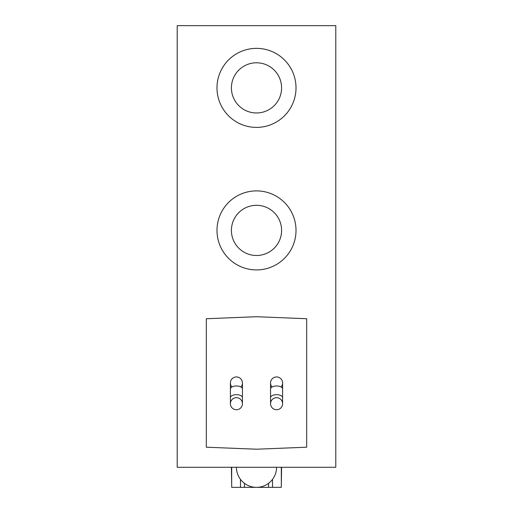 <?xml version="1.0" encoding="UTF-8"?>
<svg xmlns="http://www.w3.org/2000/svg" width="513" height="513" viewBox="0 0 513 513"><rect width="100%" height="100%" fill="white"/><g stroke="black" fill="none" stroke-linecap="round" stroke-linejoin="round"><path stroke-width="0.77" d="M242.45 388.989A6.021 3.014 180 0 0 236.429 385.975A6.021 3.014 180 0 0 230.401 388.989L230.401 397.678A6.021 3.014 180 0 1 236.429 394.67A6.021 3.014 180 0 1 242.45 397.678L242.45 382.967A6.021 6.021 0 0 0 236.429 376.946A6.021 6.021 0 0 0 230.401 382.967A6.021 6.021 0 0 1 236.429 376.946A6.021 6.021 0 0 1 240.918 386.982M282.599 388.989A6.021 3.014 180 0 0 276.571 385.975A6.021 3.014 180 0 0 270.55 388.989L270.55 397.678A6.021 3.014 180 0 1 276.571 394.67A6.021 3.014 180 0 1 282.599 397.678L282.599 382.967A6.021 6.021 0 0 0 276.571 376.946A6.021 6.021 0 0 0 270.55 382.967A6.021 6.021 0 0 1 276.571 376.946A6.021 6.021 0 0 1 281.06 386.982M230.401 403.705A6.021 6.021 0 0 0 236.429 409.727A6.021 6.021 0 0 0 242.45 403.705A6.021 6.021 0 0 0 236.429 397.678A6.021 6.021 0 0 0 230.401 403.705L230.401 397.678M231.94 386.982A6.021 6.021 0 0 1 230.401 382.967L230.401 388.989M270.55 403.705A6.021 6.021 0 0 0 276.571 409.727A6.021 6.021 0 0 0 282.599 403.705A6.021 6.021 0 0 0 276.571 397.678A6.021 6.021 0 0 0 270.55 403.705L270.55 397.678M272.082 386.982A6.021 6.021 0 0 1 270.55 382.967L270.55 388.989M281.592 467.279L281.271 487.35L231.729 487.35L231.408 467.279M231.408 230.401A25.092 25.092 0 0 1 256.5 205.309A25.092 25.092 0 0 1 281.592 230.401A25.092 25.092 0 0 1 256.5 255.493A25.092 25.092 0 0 1 231.408 230.401M231.408 87.877A25.092 25.092 0 0 1 256.5 62.785A25.092 25.092 0 0 1 281.592 87.877A25.092 25.092 0 0 1 256.5 112.969A25.092 25.092 0 0 1 231.408 87.877M216.986 230.401A39.514 39.514 0 0 0 256.5 269.921A39.514 39.514 0 0 0 296.014 230.401A39.514 39.514 0 0 0 256.5 190.887A39.514 39.514 0 0 0 216.986 230.401M216.986 87.877A39.514 39.514 0 0 0 256.5 127.397A39.514 39.514 0 0 0 296.014 87.877A39.514 39.514 0 0 0 256.5 48.363A39.514 39.514 0 0 0 216.986 87.877M335.791 25.65L177.209 25.65L177.209 467.279L335.791 467.279L335.791 25.65M306.684 447.201L306.684 318.727L256.5 316.72L206.316 318.727L206.316 447.201L256.5 449.208L306.684 447.201M281.316 483.336L281.316 467.279M231.684 483.336L231.684 467.279M272.518 487.35L272.518 479.379M268.543 487.35L268.543 483.336M244.457 487.35L244.457 483.336M240.482 487.35L240.482 479.379M282.599 382.967A6.021 6.021 0 0 0 276.571 376.946M242.45 382.967A6.021 6.021 0 0 0 236.429 376.946M242.45 397.678L242.45 403.705M282.599 397.678L282.599 403.705M236.429 467.279A20.071 20.071 0 0 0 256.5 487.35A20.071 20.071 0 0 0 276.571 467.279"/></g></svg>
